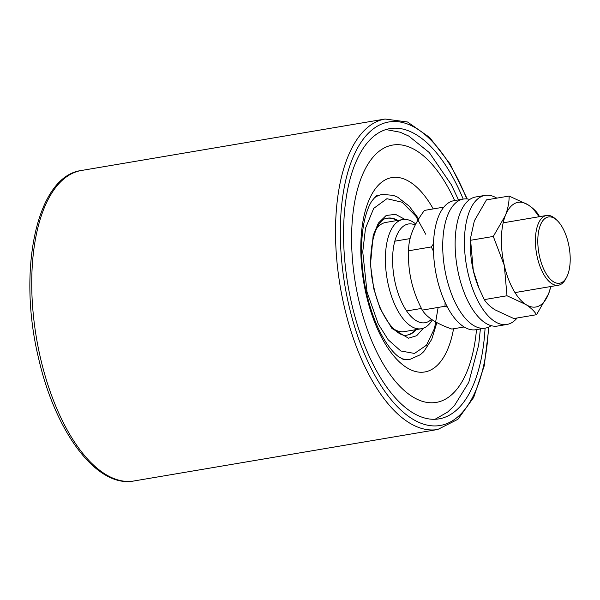 <?xml version="1.0" encoding="UTF-8"?>
<svg xmlns="http://www.w3.org/2000/svg" width="600" height="600" viewBox="0 0 600 600"><rect width="100%" height="100%" fill="white"/><g stroke="black" fill="none" stroke-linecap="round" stroke-linejoin="round"><path stroke-width="0.9" d="M463.2 199.095A147.188 67.515 80.4 0 0 389.918 128.61A147.188 67.515 80.4 0 0 351.63 303.465A147.188 67.515 80.4 0 0 439.103 418.853A147.188 67.515 80.4 0 0 485.07 328.163M566.662 277.147L565.778 278.835A35.385 16.23 -99.6 0 1 558.36 285.24A35.385 16.23 -99.6 0 1 554.888 285.038A35.385 16.23 -99.6 0 1 535.92 249.39A35.385 16.23 -99.6 0 1 546.54 215.475A35.385 16.23 -99.6 0 1 550.02 215.678A35.385 16.23 -99.6 0 1 555.653 219.083L557.04 220.38A33.615 15.42 80.4 0 0 551.685 217.147A33.615 15.42 80.4 0 0 537.96 245.685A33.615 15.42 80.4 0 0 556.312 283.043A33.615 15.42 80.4 0 0 566.662 277.147A33.615 15.42 80.4 0 0 557.04 220.38M550.778 286.53A53.07 24.345 -99.6 0 1 548.58 293.812A53.07 24.345 -99.6 0 1 525.908 304.53C530.827 307.778 534.368 311.168 536.52 314.707L513.825 318.548L494.91 309.78C489.99 306.532 486.457 303.142 484.305 299.61L479.04 288.33L473.303 270.645A53.07 24.345 80.4 0 0 478.485 286.995L479.04 288.33M538.95 216.757A53.07 24.345 -99.6 0 0 528.037 204.817L509.123 196.05C509.205 202.178 507.952 208.673 505.365 215.542L493.298 236.438L504.3 265.395A53.07 24.345 -99.6 0 1 505.365 215.542A53.07 24.345 -99.6 0 1 528.037 204.817C532.957 208.065 536.498 211.462 538.643 214.995L539.498 216.667M509.123 196.05L486.435 199.897L474.368 220.792L470.7 237.375L470.61 240.278L473.303 270.645A53.07 24.345 80.4 0 1 470.543 240.135L470.7 237.375M493.298 236.438L470.61 240.278M484.305 299.61L506.993 295.763L525.908 304.53A53.07 24.345 -99.6 0 1 504.3 265.395L506.993 295.763M536.52 314.707L548.58 293.812L550.89 286.507M464.145 326.97L451.83 329.055C436.56 323.685 426.72 317.37 422.31 310.11L444.998 306.27L447.457 307.178M445.065 302.355L444.998 306.27M433.47 243.885L431.303 246.938L433.478 251.31M431.303 246.938L408.607 250.785C407.707 271.418 412.275 291.195 422.31 310.11M443.835 207.12L424.44 210.405C413.722 224.752 408.442 238.215 408.607 250.785M469.785 199.447A65.46 30.023 80.4 0 0 463.342 199.065L454.043 200.647A65.46 30.023 80.4 0 0 437.018 278.4A65.46 30.023 80.4 0 0 475.912 329.715L485.213 328.14A65.46 30.023 80.4 0 0 491.175 325.657M463.342 199.065A65.46 30.023 80.4 0 0 446.31 276.825A65.46 30.023 80.4 0 0 485.213 328.14M496.808 198.142A65.46 30.023 80.4 0 0 485.04 195.39L475.74 196.965A65.46 30.023 80.4 0 0 458.715 274.725A65.46 30.023 80.4 0 0 497.61 326.04L506.91 324.465A65.46 30.023 80.4 0 0 517.118 317.993M485.04 195.39A65.46 30.023 80.4 0 0 468.015 273.15A65.46 30.023 80.4 0 0 506.91 324.465M432.285 319.875A55.373 25.402 -99.6 0 1 424.447 327.75A55.373 25.402 -99.6 0 1 421.327 328.74A55.373 25.402 -99.6 0 1 388.418 285.33A55.373 25.402 -99.6 0 1 399.697 220.545A55.373 25.402 -99.6 0 1 402.825 219.555A55.373 25.402 -99.6 0 1 415.748 224.017M393.353 328.68A55.373 25.402 80.4 0 0 404.28 331.627L421.327 328.74M431.467 319.32A50.062 22.965 -99.6 0 1 427.912 321.825A50.062 22.965 -99.6 0 1 395.332 283.47A50.062 22.965 -99.6 0 1 405.533 224.895A50.062 22.965 -99.6 0 1 415.237 224.985M402.825 219.555L385.77 222.442A55.373 25.402 80.4 0 0 376.433 228.825M133.935 480.975C96.532 488.213 55.005 431.572 38.43 357.623C17.325 270.263 36.502 176.25 81.323 170.505A157.447 72.225 80.4 0 0 40.365 357.54A157.447 72.225 80.4 0 0 133.935 480.975L437.722 429.495A157.447 72.225 -99.6 0 1 344.145 306.06A157.447 72.225 -99.6 0 1 385.103 119.025L407.55 122.002L429.675 137.49L450.015 163.83L467.25 198.96M466.732 198.915A153.915 70.605 80.4 0 0 370.425 131.273A153.915 70.605 80.4 0 0 348.757 304.822A153.915 70.605 80.4 0 0 429.24 425.498A153.915 70.605 80.4 0 0 488.467 327.173M476.513 329.618A130.507 59.865 -99.6 0 1 424.237 401.85A130.507 59.865 -99.6 0 1 358.755 300.09A130.507 59.865 -99.6 0 1 374.918 155.085A130.507 59.865 -99.6 0 1 454.635 200.542M433.252 208.913A98.573 45.218 80.4 0 0 375.907 188.047A98.573 45.218 80.4 0 0 366.195 294.697A98.573 45.218 80.4 0 0 412.38 370.5A98.573 45.218 80.4 0 0 453.562 328.763M436.875 322.605L431.722 339.353L423.81 351.593L420.322 354.72L410.467 359.16A83.55 38.325 -99.6 0 1 401.303 358.493M438.135 307.433L434.558 328.305L426.487 345.195L414.487 353.438L400.815 350.985L388.192 339.795L378.278 324.015L367.028 291.968L362.745 251.805L365.513 228.24L373.71 208.373L386.925 198.697L402.165 202.245L415.763 216.03L425.775 234.263M404.955 219.39L395.535 214.343L386.183 215.483L378.382 223.072L373.17 235.47L370.455 264.623L373.778 288.772L380.108 308.587L391.942 328.493L408.495 338.19L416.67 335.73L423.39 328.192M416.31 329.587A59.265 27.188 -99.6 0 1 407.408 335.048C397.567 338.197 380.22 317.528 374.123 288.502C365.295 254.43 374.947 218.062 387.607 218.183A59.265 27.188 -99.6 0 1 397.808 220.403M397.035 220.53A59.265 27.188 80.4 0 0 387.24 218.25M374.115 198.06A83.55 38.325 -99.6 0 1 382.545 194.407L393.36 195.368L397.688 197.19L409.283 206.257L418.717 218.873M407.048 335.1A59.265 27.188 80.4 0 0 415.537 329.722M385.103 119.025L81.323 170.505M437.722 429.495L457.935 419.287L473.715 397.38L484.245 365.805L488.94 326.955M546.54 215.475L503.168 222.825M410.062 238.597L394.793 241.192M558.36 285.24L514.995 292.59M421.463 308.445L406.612 310.957M435.037 419.272L447.585 412.088L454.32 405.757L468.757 382.403L478.688 345.015L480.382 328.957M405.585 359.76L403.155 359.347L398.257 356.468C394.643 353.767 390.697 349.275 386.415 342.983C378.045 330.278 371.475 313.95 366.712 293.985C362.985 277.635 361.282 261.623 361.612 245.947C361.875 235.635 362.985 226.485 364.942 218.513C366.96 210.675 369.293 204.803 371.955 200.91C375.36 196.635 377.288 194.812 377.745 195.45M458.505 199.89L451.283 184.642L429.293 152.572L408.72 136.028L400.245 132.24L385.942 129.562"/></g></svg>
